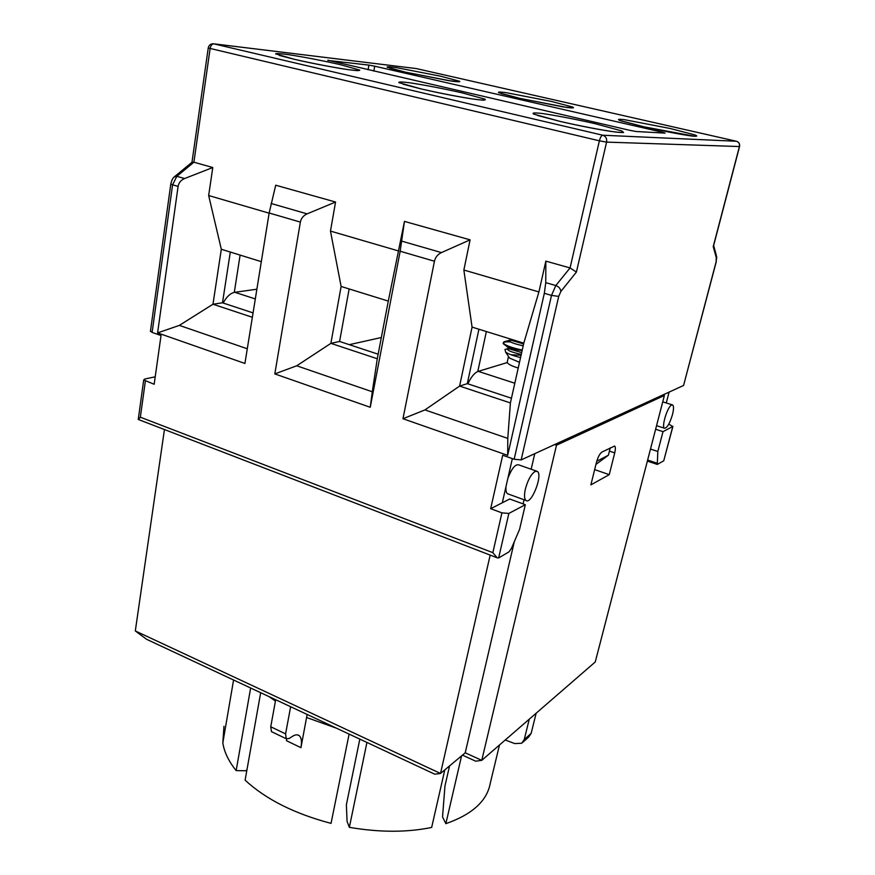 <?xml version="1.0" encoding="UTF-8"?>
<svg xmlns="http://www.w3.org/2000/svg" width="875" height="875" viewBox="0 0 875 875"><rect width="100%" height="100%" fill="white"/><g stroke="black" fill="none" stroke-linecap="round" stroke-linejoin="round"><path stroke-width="1.31" d="M522.244 350.066C511.634 347.725 505.378 345.439 503.475 343.219L503.902 341.83L509.688 341.316M522.134 350.569L509.447 348.873M507.478 348.928L504.973 349.453L505.641 352.122C508.353 354.003 513.33 355.819 520.559 357.569M517.705 349.038C512.684 348.206 509.414 348.064 507.894 348.611L507.784 348.666C506.516 350.164 511.011 352.089 521.27 354.43M511.011 339.883L509.688 340.2C508.43 341.644 512.936 343.514 523.195 345.833M349.278 344.673L381.336 337.52M230.3 252.044L222.491 302.805L253.061 312.9M595.952 464.373L608.388 455.219L610.236 447.825M596.75 461.278L608.388 455.219M366.931 742.448L349.355 827.345L347.069 821.384L346.369 804.781L359.833 739.123M449.553 765.909L444.97 785.881L442.531 816.889L445.856 823.67C472.292 814.395 487.102 800.898 490.284 783.191L499.483 744.997M590.877 484.87L596.433 462.448C597.942 457.078 599.769 453.611 601.923 452.058L614.622 446.031C615.573 446.841 615.606 449.127 614.72 452.889L609.262 474.644L590.877 484.87M594.65 469.613L609.262 474.644M671.639 405.016L672.613 404.95C673.848 406 673.805 409.238 672.47 414.663C669.758 423.522 667.111 428.05 664.53 428.247C661.172 427.197 667.505 406.481 671.639 405.016M535.106 471.428L537.294 471.395C543.233 474.512 531.377 505.006 525.984 500.456C524.267 498.936 524.059 495.173 525.339 489.18C527.811 480.091 531.059 474.173 535.106 471.428M507.85 478.395C511.613 468.562 515.255 464.056 518.766 464.877L536.495 471.111M508.375 494.069L507.489 493.741C506.155 492.723 505.673 490.252 506.034 486.336M164.445 429.538L135.308 630.941L440.508 773.467L490.175 555.1M260.684 692.705L245.109 780.15C265.738 799.269 294.383 813.684 331.045 823.375L349.103 734.092M664.388 395.478L556.5 445.189L554.652 444.555L662.812 394.986L664.388 395.478L595.252 661.981L481.764 760.353L465.227 752.806L440.508 773.467L434.711 774.178L290.642 706.727L285.589 733.873L270.747 726.775L271.458 731.642L272.267 732.036M556.5 445.189L481.764 760.353L475.683 761.184L462.448 755.125M534.767 453.677L531.158 469.241M524.059 499.756L523.097 503.88M514.325 541.625L465.227 752.806M135.308 630.941L146.573 639.286L290.642 706.727M349.355 827.345C379.531 832.486 406.962 832.519 431.659 827.444L444.795 769.88M246.936 769.869L245.689 770.755L236.152 770.612L250.644 688.002M223.967 726.305L222.83 742.875C224.186 751.975 228.627 761.217 236.152 770.612M461.573 755.858L445.856 823.67M307.147 714.459L300.945 747.666C302.006 741.639 301.438 737.636 299.228 735.656C297.5 734.344 295.192 734.595 292.327 736.433L289.155 738.5L286.245 738.741L285.589 733.873M275.68 699.727L270.747 726.775M286.727 739.047L286.464 740.698L300.945 747.666M529.255 719.184L524.245 739.528L521.773 743.214L514.806 743.597L505.247 739.998M536.156 713.202L531.158 733.359L524.245 739.528M522.834 742.273L528.708 737.013L531.158 733.359M507.227 362.567L477.783 371.503C474.338 373.034 471.023 377.147 467.83 383.819M256.878 289.209L234.292 292.381C230.092 293.453 226.384 297.008 223.18 303.034M477.783 371.503L486.369 331.548M234.292 292.381L240.111 255.084M498.641 557.955L508.867 513.428L525.328 504.7L519.564 529.408L511.416 548.406L508.998 551.862L498.641 557.955L497.153 557.791L492.855 552.672L140.35 417.2L138.469 419.519M525.328 504.7L509.698 499.002L502.305 502.775L512.345 458.62M150.478 330.991L152.108 332.423L161.022 335.541L154.164 384.267L143.708 379.958L144.758 379.028L155.214 376.808M668.806 424.134L672.777 426.486L663.009 431.659L655.616 429.264M672.919 426.377L663.731 460.819L657.289 464.428L657.825 451.489L650.486 449.05M657.825 451.489L663.009 431.659M669.091 392.109L666.269 402.948M508.867 513.428L501.922 512.859L490.667 508.692L502.698 455.241L514.15 459.244L521.161 459.911L554.652 444.555M490.667 508.692L502.305 502.775M327.852 60.441L368.922 65.1L368.091 69.781M373.833 71.105L374.708 66.194L662.178 132.18L662.003 132.934M662.178 132.18L665.077 133.098L636.3 131.523L629.978 130.364L327.884 60.211M374.708 66.194L368.922 65.1M349.147 288.936L339.588 341.469L378.153 354.2M398.792 251.027L330.466 231.088L341.119 286.453L388.303 301.098L404.458 221.397L400.17 251.234L370.245 407.28L274.816 373.909L296.723 365.783L330.881 343.35L341.119 286.453M370.245 407.28L372.291 391.781L296.723 365.783M372.291 391.781L377.278 358.75L330.881 343.35L339.588 341.469M388.303 301.098L377.278 358.75M330.466 231.088L335.562 202.027L307.103 213.861C303.395 215.556 301.142 218.302 300.366 222.097L274.816 373.909M434.448 261.231L402.97 418.731L424.944 409.905L459.605 386.083L472.073 327.108L463.859 270.025L470.094 239.838L441.459 252.591C437.719 254.395 435.389 257.283 434.448 261.231L400.17 251.234M335.562 202.027L275.723 185.216L269.15 212.997L244.923 363.453L157.588 332.905L179.353 325.391L212.975 304.227L221.309 249.255L208.666 195.53L212.778 167.519L193.9 162.214L210.12 48.552C210.733 45.5 211.98 43.936 213.828 43.848L213.511 43.783C210.645 43.695 208.873 45.106 208.228 48.005L599.386 140.82L606.594 142.111L739.419 146.541L713.234 246.597L713.639 245.536L716.319 255.292L716.144 261.712L683.572 385.47L716.275 261.658M212.778 167.519L184.57 178.555C180.906 180.13 178.752 182.755 178.095 186.419L157.588 332.905M521.161 459.911L558.709 296.395L560.864 291.473L576.406 272.059L570.052 267.936L545.847 261.133L545.759 282.647L544.327 293.3L507.675 455.35L402.97 418.731M470.094 239.838L404.458 221.397M662.812 394.986L683.572 385.47M191.898 162.356L193.9 162.214L176.827 176.323L174.223 176.958M545.847 261.133L538.913 291.933L463.859 270.025M269.117 213.172L208.666 195.53M261.319 261.669L221.309 249.255M247.286 348.775L179.353 325.391M252.361 317.297L212.975 304.227L222.491 302.805M538.913 291.933L523.786 343.164L472.073 327.108M507.675 455.35L507.784 438.397L424.944 409.905M507.784 438.397L510.398 402.938L459.605 386.083L467.316 383.644L511.448 398.223M523.786 343.164L510.398 402.938M478.92 329.23L467.316 383.644M507.445 361.2L507.172 362.458C508.233 364.263 511.908 366.122 518.219 368.014M521.084 355.228L511.044 354.769M508.309 356.202L509.545 358.072L519.498 362.327M510.562 341.95C504.908 341.6 502.502 342.212 503.333 343.798L505.947 345.702C509.578 347.484 514.97 349.147 522.113 350.656M609.416 451.095L614.72 452.889M306.688 717.533L336.602 728.241M268.898 696.555L275.428 701.05M478.22 371.35L514.817 383.228M234.839 292.294L255.314 298.944M657.027 463.181L647.642 460.031M672.777 426.486L663.731 460.819M300.366 222.097L269.15 212.997M178.095 186.419L172.583 184.811L176.827 176.323L184.57 178.555M152.108 332.423L172.583 184.811L170.8 184.034L150.423 331.428M140.35 417.2L145.37 381.019M501.922 512.859L492.855 552.672M558.709 296.395L551.502 295.4L514.15 459.244M576.406 272.059L606.594 142.111C607.086 138.6 605.795 136.303 602.733 135.22L213.828 43.848L416.216 68.556L736.411 141.258L602.733 135.22C601.42 135.505 600.305 137.375 599.386 140.82L570.052 267.936L555.822 285.545L551.502 295.4L544.327 293.3M441.459 252.591L401.855 241.172M713.234 246.597L716.472 258.322M716.144 261.712L716.756 256.889M170.833 183.772L170.8 184.034C171.609 180.173 172.977 177.625 174.902 176.378L192.248 162.072M739.419 146.541L739.561 146.486C739.977 143.85 738.948 142.1 736.477 141.269L736.411 141.258C738.85 142.089 739.856 143.85 739.419 146.541M208.25 47.906L191.986 162.225M415.636 68.491L416.391 68.6M560.864 291.473C560.558 288.673 558.873 286.694 555.822 285.545L545.759 282.647M736.531 141.291L416.325 68.578L213.511 43.783M560.088 121.417C580.65 126.12 603.116 130.397 616.284 132.125L623.612 132.508L621.797 130.922L595.077 123.67C575.663 119.252 554.772 115.248 541.406 113.4C534.308 112.623 531.748 112.853 533.739 114.1L560.088 121.417M421.127 88.933C439.983 93.253 461.934 97.453 476.033 99.466C483.481 100.319 486.456 100.22 484.958 99.159L462.175 92.87C442.805 88.517 425.316 85.148 409.697 82.775C401.866 81.791 398.256 81.747 398.88 82.633L421.127 88.933M294.328 59.303C313.48 63.623 331.362 67.058 347.955 69.628C356.081 70.689 360.008 70.842 359.702 70.087L340.309 64.63C322.306 60.583 305.2 57.28 289.012 54.72C280.591 53.561 276.117 53.277 275.603 53.867L294.328 59.303M405.475 72.166L451.533 81.102C457.942 81.944 460.622 81.998 459.572 81.255L440.803 76.256L396.473 67.638C389.802 66.708 386.673 66.555 387.111 67.178L405.475 72.166M520.023 98.416L566.989 107.494C572.819 108.183 574.733 108.03 572.709 107.045L551.217 101.402L506.034 92.641C499.866 91.853 497.459 91.886 498.837 92.75L520.023 98.416M644.055 126.831C662.2 130.922 681.297 134.597 691.928 136.052C697.08 136.555 698.075 136.183 694.914 134.914L670.316 128.527L624.291 119.645C618.723 119.011 617.17 119.263 619.631 120.4L644.055 126.831M307.103 213.861L271.042 203.47M509.381 346.533C507.205 346.894 507.358 347.736 509.841 349.048L521.675 352.581M509.688 338.789L511.634 340.43L523.611 343.963M503.902 341.83L509.666 340.211M504.973 349.453L507.784 348.666M656.556 425.666L664.53 428.247M662.736 401.833L672.339 404.863M507.489 493.741L525.984 500.456M222.83 742.875L233.57 680.017M297.456 734.869L299.173 735.612M271.458 731.642L286.245 738.741M657.289 464.428L647.369 461.092M739.55 146.541L713.639 245.536M143.708 379.958L138.316 419.005M138.228 419.431L497.153 557.791M537.534 115.478L560.252 121.439C578.802 125.705 595.416 128.975 610.072 131.261C623.897 133.186 622.584 132.322 622.18 132.256L620.572 132.475M403.244 84.273L421.312 88.977C439.381 93.111 456.116 96.392 471.516 98.798C485.898 100.833 484.761 100.002 484.323 99.903L482.716 100.122M279.322 55.431L294.547 59.347C312.966 63.7 340.627 68.72 348.283 69.661L357 70.634M389.856 68.184L405.606 72.188L448.481 80.62L459.058 81.736M501.178 93.581L520.133 98.438L563.161 106.914L572.83 107.888M621.173 120.925L644.153 126.853L695.002 136.325M508.419 356.814L507.172 362.458M507.927 348.633L509.841 349.048L505.947 345.702M509.655 340.222L511.634 340.43L509.797 338.822M509.545 358.072L505.63 352.133M503.322 343.798L503.453 343.219"/></g></svg>
